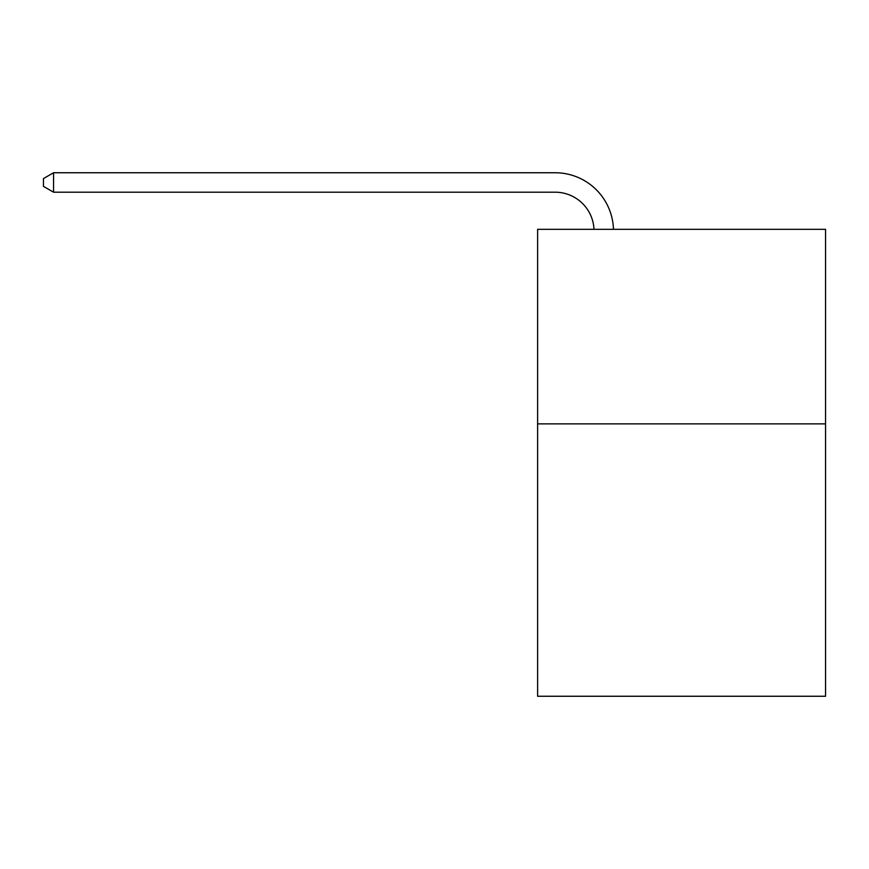 <?xml version="1.0" encoding="UTF-8"?>
<svg xmlns="http://www.w3.org/2000/svg" width="869" height="869" viewBox="0 0 869 869"><rect width="100%" height="100%" fill="white"/><g stroke="black" fill="none" stroke-linecap="round" stroke-linejoin="round"><path stroke-width="1.3" d="M825.55 423.876L825.55 696.254L537.618 696.254L537.618 229.329L825.55 229.329L825.55 423.876L537.618 423.876M593.994 229.329A38.909 38.909 0 0 0 555.117 192.201A38.909 38.909 0 0 1 593.994 229.329A38.909 38.909 0 0 0 555.117 192.201A38.909 38.909 0 0 1 593.994 229.329A38.909 38.909 0 0 0 555.117 192.201A38.909 38.909 0 0 1 593.994 229.329A38.909 38.909 0 0 0 555.117 192.201A38.909 38.909 0 0 1 593.994 229.329A38.909 38.909 0 0 0 555.117 192.201A38.909 38.909 0 0 1 593.994 229.329A38.909 38.909 0 0 0 555.117 192.201A38.909 38.909 0 0 1 593.994 229.329A38.909 38.909 0 0 0 555.117 192.201A38.909 38.909 0 0 1 593.994 229.329A38.909 38.909 0 0 0 555.117 192.201A38.909 38.909 0 0 1 593.994 229.329A38.909 38.909 0 0 0 555.117 192.201A38.909 38.909 0 0 1 593.994 229.329A38.909 38.909 0 0 0 555.117 192.201A38.909 38.909 0 0 1 593.994 229.329A38.909 38.909 0 0 0 555.117 192.201A38.909 38.909 0 0 1 593.994 229.329A38.909 38.909 0 0 0 555.117 192.201A38.909 38.909 0 0 1 593.994 229.329A38.909 38.909 0 0 0 555.117 192.201A38.909 38.909 0 0 1 593.994 229.329A38.909 38.909 0 0 0 555.117 192.201A38.909 38.909 0 0 1 593.994 229.329A38.909 38.909 0 0 0 555.117 192.201A38.909 38.909 0 0 1 593.994 229.329A38.909 38.909 0 0 0 555.117 192.201L53.563 192.201L43.45 186.368L43.45 178.59L53.563 172.746L555.117 172.746A58.364 58.364 0 0 1 613.46 229.329M53.563 172.746L555.117 172.746L53.563 172.746L555.117 172.746L53.563 172.746L555.117 172.746L53.563 172.746L555.117 172.746L53.563 172.746L555.117 172.746L53.563 172.746L555.117 172.746L53.563 172.746L555.117 172.746L53.563 172.746L555.117 172.746L53.563 172.746L555.117 172.746L53.563 172.746L555.117 172.746L53.563 172.746L555.117 172.746L53.563 172.746L555.117 172.746L53.563 172.746L555.117 172.746L53.563 172.746L555.117 172.746L53.563 172.746L555.117 172.746L53.563 172.746L53.563 192.201"/></g></svg>
